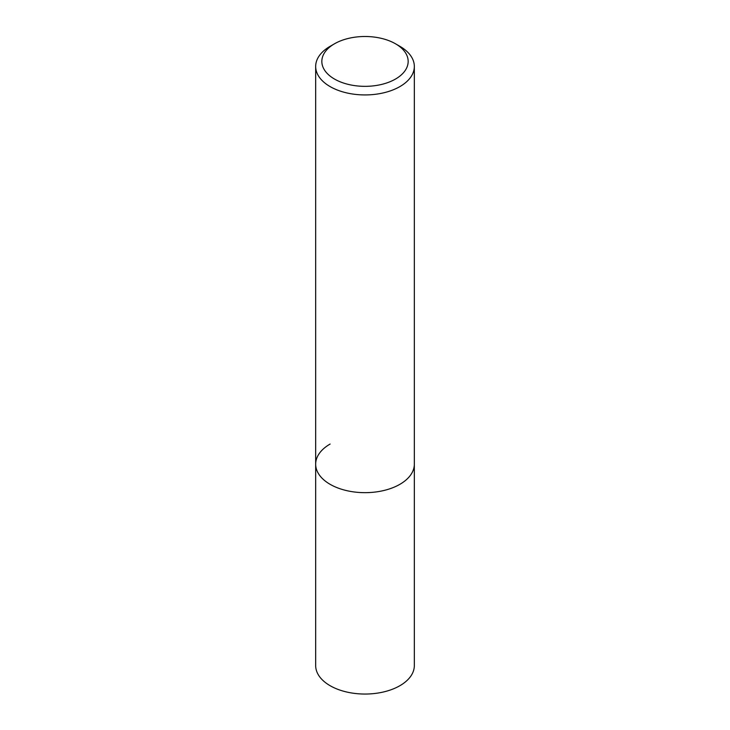 <?xml version="1.0" encoding="UTF-8"?>
<svg xmlns="http://www.w3.org/2000/svg" width="730" height="730" viewBox="0 0 730 730"><rect width="100%" height="100%" fill="white"/><g stroke="black" fill="none" stroke-linecap="round" stroke-linejoin="round"><path stroke-width="1.09" d="M315.67 66.457A49.33 28.479 180 0 1 330.115 46.319L334.477 43.8A43.161 24.92 180 0 1 395.523 43.8L399.885 46.319A49.33 28.479 180 0 1 414.33 66.457A49.33 28.479 180 0 1 399.885 86.596A49.33 28.479 180 0 1 346.12 92.765A49.33 28.479 180 0 1 315.67 66.457L315.67 665.568A49.33 28.479 0 0 0 346.12 691.876A49.33 28.479 0 0 0 399.885 685.707A49.33 28.479 0 0 0 414.33 665.568L414.33 464.189A49.33 28.479 180 0 1 399.885 484.318A49.33 28.479 180 0 1 346.12 490.496A49.33 28.479 180 0 1 315.67 464.189A49.33 28.479 180 0 1 330.115 444.05M330.115 46.319L334.477 43.8A43.161 24.92 180 0 0 334.477 79.041A43.161 24.92 180 0 0 395.523 79.041A43.161 24.92 180 0 0 395.523 43.8M315.67 464.189A49.33 28.479 0 0 0 346.12 490.496A49.33 28.479 0 0 0 399.885 484.318A49.33 28.479 0 0 0 414.33 464.189L414.33 66.457"/></g></svg>
